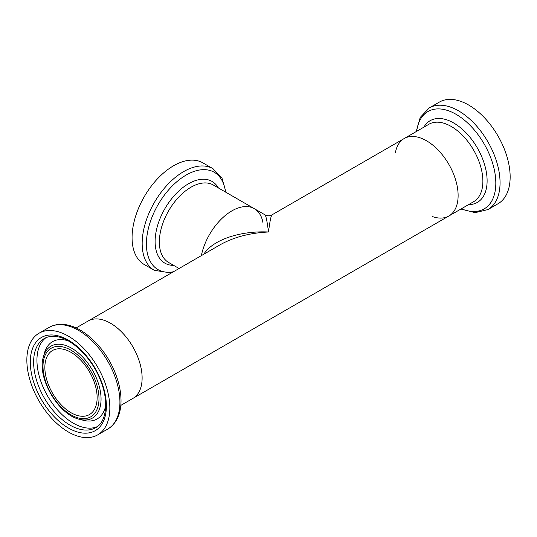<?xml version="1.0" encoding="UTF-8"?>
<svg xmlns="http://www.w3.org/2000/svg" width="537" height="537" viewBox="0 0 537 537"><rect width="100%" height="100%" fill="white"/><g stroke="black" fill="none" stroke-linecap="round" stroke-linejoin="round"><path stroke-width="0.81" d="M179.076 268.5L168.611 262.459A44.712 25.816 -60 0 1 159.355 241.992A44.712 25.816 -60 0 1 178.868 196.992A44.712 25.816 -60 0 1 213.323 185.017L254.263 208.651A44.712 25.816 120 0 0 223.687 216.861A44.712 25.816 120 0 0 201.348 255.639A44.712 25.816 -60 0 1 223.687 216.861A44.712 25.816 -60 0 1 254.263 208.651A44.712 25.816 -60 0 1 262.962 222.62M171.323 272.977L154.32 270.333L144.225 264.506A58.681 33.878 -60 0 1 132.075 237.643A58.681 33.878 -60 0 1 157.69 178.593A58.681 33.878 -60 0 1 202.905 162.872L212.994 168.699L222.003 178.17L226.037 192.353M458.121 195.535A44.712 25.816 -120 0 0 438.601 150.535A44.712 25.816 -120 0 0 404.146 138.553A44.712 25.816 60 0 1 448.858 164.369A44.712 25.816 60 0 1 448.858 216.002A44.712 25.816 -120 0 0 458.121 195.535M142.117 377.974A44.712 25.816 60 0 1 132.854 398.447A44.712 25.816 -120 0 0 136.68 354.366A44.712 25.816 -120 0 0 98.036 318.971A44.712 25.816 -120 0 0 88.142 320.998A44.712 25.816 60 0 1 122.597 332.98A44.712 25.816 60 0 1 142.117 377.974M220.251 244.724L220.264 244.718C233.709 237.186 249.792 232.944 268.5 231.991C239.844 230.615 212.545 239.999 203.785 254.236M264.983 214.84C265.963 215.632 267.137 221.351 268.5 231.991C269.863 221.351 271.037 215.632 272.017 214.84C269.675 216.082 267.325 216.082 264.976 214.834L254.263 208.651M51.988 330.584A58.681 33.878 -120 0 0 39 333.242A58.681 33.878 -120 0 0 39 400.998A58.681 33.878 -120 0 0 97.68 434.876A58.681 33.878 -120 0 0 102.701 377.034A58.681 33.878 -120 0 0 51.988 330.584M60.694 348.835A36.966 21.346 -120 0 0 52.512 350.513A36.966 21.346 -120 0 0 52.512 393.198A36.966 21.346 -120 0 0 89.484 414.544A36.966 21.346 -120 0 0 92.639 378.102A36.966 21.346 -120 0 0 60.694 348.835M395.44 152.521A44.712 25.816 60 0 1 404.146 138.553L272.017 214.84M120.812 405.395L448.858 216.002A44.712 25.816 60 0 1 432.406 216.552M487.905 209.584A58.681 33.878 60 0 0 487.905 141.828A58.681 33.878 60 0 0 429.231 107.95L439.32 102.124A58.681 33.878 60 0 1 498 136.002A58.681 33.878 60 0 1 498 203.758L487.905 209.584L475.205 212.652L460.9 209.047M173.652 265.372A47.182 27.239 -60 0 1 155.112 241.563A47.182 27.239 -60 0 1 180.862 189.185A47.182 27.239 -60 0 1 218.364 187.923M173.37 271.789A56.21 32.455 -60 0 1 146.406 243.905A56.21 32.455 -60 0 1 183.479 176.707A56.21 32.455 -60 0 1 225.54 192.065M154.32 270.333A58.681 33.878 -60 0 1 142.164 243.469A58.681 33.878 -60 0 1 167.779 184.419A58.681 33.878 -60 0 1 212.994 168.699M62.077 324.757A58.681 33.878 -120 0 0 49.095 327.416C53.364 324.999 58.144 324.006 63.433 324.442C82.43 325.637 104.95 347.197 114.978 372.389C119.127 382.633 121.14 392.406 121.013 401.716C120.718 414.564 116.307 423.673 107.769 429.05A58.681 33.878 -120 0 0 112.79 371.208A58.681 33.878 -120 0 0 62.077 324.757M53.351 335.034A53.794 31.059 -120 0 0 45.558 406.086A53.794 31.059 -120 0 0 106.118 411.06A53.794 31.059 -120 0 0 53.351 335.034M44.276 338.545A51.451 29.703 -120 0 0 44.276 397.957A51.451 29.703 -120 0 0 95.727 427.66C106.259 422.29 109.219 401.871 100.667 380.78C91.955 357.394 70.407 337.082 54.821 336.417C50.767 336.108 47.249 336.813 44.276 338.545M45.954 337.706A51.451 29.703 -120 0 0 47.598 396.038A51.451 29.703 -120 0 0 97.291 426.626M68.212 340.861A44.618 25.763 -120 0 0 62.413 339.646A44.618 25.763 -120 0 0 44.417 353.111L43.396 356.816C36.697 377.471 58.224 414.765 79.463 419.283A41.51 23.964 -120 0 0 99.412 386.935A41.51 23.964 -120 0 0 60.137 344.291A41.51 23.964 -120 0 0 43.396 356.816M79.463 419.283L83.181 420.256A44.618 25.763 -120 0 0 105.688 405.771M59.963 346.452A39.584 22.856 -120 0 0 54.23 398.736A39.584 22.856 -120 0 0 98.795 402.394A39.584 22.856 -120 0 0 59.963 346.452M404.146 138.553L428.895 124.262A44.712 25.816 60 0 1 473.614 150.078A44.712 25.816 60 0 1 473.614 201.711L448.858 216.002M423.861 127.175A47.182 27.239 60 0 1 477.339 147.923A47.182 27.239 60 0 1 468.573 204.617M416.685 131.317A56.21 32.455 60 0 1 457.853 115.388A56.21 32.455 60 0 1 495.779 181.076A56.21 32.455 60 0 1 461.397 208.759M220.264 244.718L76.1 327.953M49.095 327.416L39 333.242M107.769 429.05L97.68 434.876M429.231 107.95L420.223 117.415L416.188 131.605"/></g></svg>
